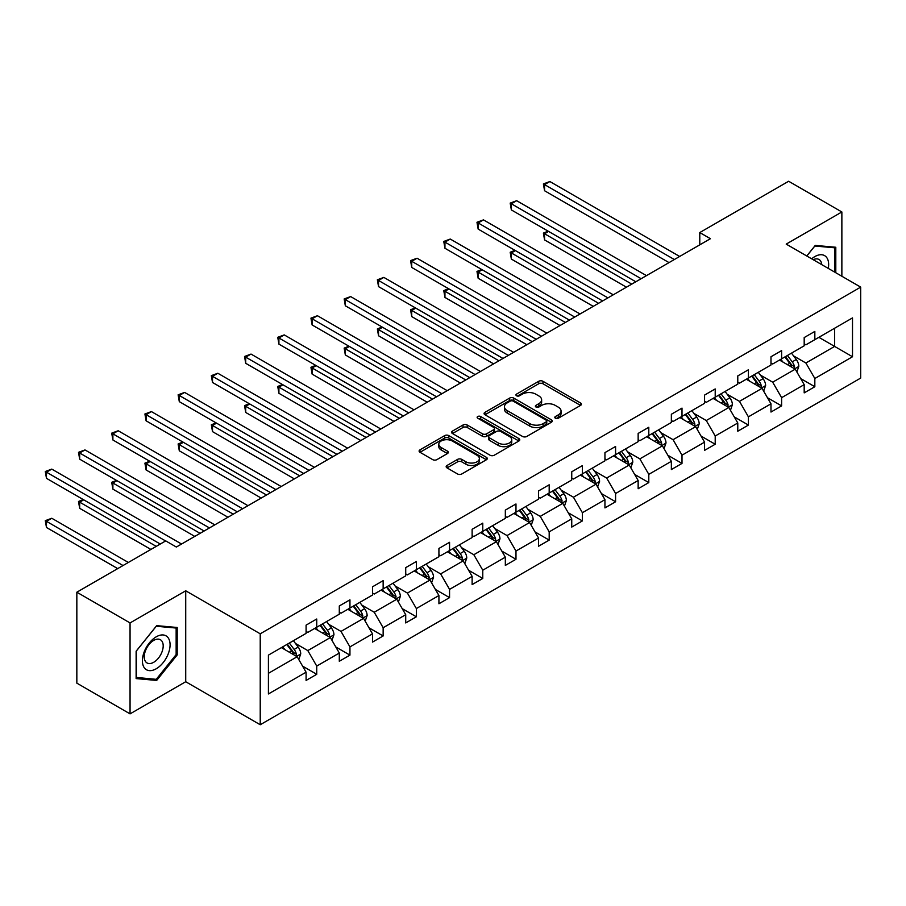 <?xml version="1.0" encoding="UTF-8"?>
<svg xmlns="http://www.w3.org/2000/svg" width="906" height="906" viewBox="0 0 906 906"><rect width="100%" height="100%" fill="white"/><g stroke="black" fill="none" stroke-linecap="round" stroke-linejoin="round"><path stroke-width="1.36" d="M555.412 418.221A2.072 1.189 0 0 0 558.334 418.221L580.542 405.412A2.956 1.71 0 0 0 581.403 404.201A2.956 1.71 0 0 0 580.542 403L542.932 381.279A2.956 1.71 0 0 0 538.753 381.279L516.556 394.099A2.072 1.189 0 0 0 515.944 394.948A2.072 1.189 0 0 0 516.556 395.786A2.072 1.189 0 0 0 519.478 395.786L522.354 394.133A9.456 5.459 0 0 1 535.718 394.133L538.855 395.945A9.456 5.459 0 0 1 541.629 399.795A9.456 5.459 0 0 1 538.855 403.657L535.978 405.322A2.072 1.189 0 0 0 535.378 406.16A2.072 1.189 0 0 0 535.978 407.009A2.072 1.189 0 0 0 538.911 407.009L541.777 405.344A9.456 5.459 0 0 1 555.152 405.344L558.289 407.156A9.456 5.459 0 0 1 561.052 411.018A9.456 5.459 0 0 1 558.289 414.88L555.412 416.534A2.072 1.189 0 0 0 554.812 417.383A2.072 1.189 0 0 0 555.412 418.221L555.412 416.534M447.032 465.48A2.956 1.71 0 0 0 446.16 466.692A2.956 1.71 0 0 0 447.032 467.892L457.575 473.985A2.956 1.71 0 0 0 461.754 473.985L486.409 459.75A2.956 1.71 0 0 0 487.281 458.549A2.956 1.71 0 0 0 486.409 457.337L448.798 435.627A2.956 1.71 0 0 0 444.62 435.627L419.976 449.863A2.956 1.71 0 0 0 419.104 451.063A2.956 1.71 0 0 0 419.976 452.275L432.717 459.636A2.956 1.71 0 0 0 436.896 459.636L447.451 453.544A2.956 1.71 0 0 0 448.311 452.332A2.956 1.71 0 0 0 447.451 451.131L441.12 447.473A7.905 4.564 0 0 1 438.81 444.246A7.905 4.564 0 0 1 443.691 440.033A7.905 4.564 0 0 1 452.298 441.029L477.066 455.322A7.905 4.564 0 0 1 479.376 458.549A7.905 4.564 0 0 1 474.495 462.762A7.905 4.564 0 0 1 465.888 461.777L461.754 459.387A2.956 1.71 0 0 0 457.575 459.387L447.032 465.48L447.032 467.892L457.575 461.845L457.575 459.387M185.719 590.791L130.056 622.932L76.84 592.207L76.84 683.147L130.056 713.871L185.719 681.731L260.226 724.743L260.226 633.804L185.719 590.791L185.719 681.731M841.867 276.251L841.867 211.97L786.204 244.11L860.7 287.123L260.226 633.804M841.867 211.97L788.65 181.257L699.783 232.559L699.783 244.846M76.84 592.207L165.719 540.893L176.353 547.043L710.417 238.708L699.783 232.559M522.558 436.466A2.956 1.71 0 0 0 526.737 436.466L551.392 422.241A2.956 1.71 0 0 0 552.252 421.03A2.956 1.71 0 0 0 551.392 419.829L513.781 398.108A2.956 1.71 0 0 0 509.602 398.108L484.948 412.343A2.956 1.71 0 0 0 484.087 413.555A2.956 1.71 0 0 0 484.948 414.755L522.558 436.466M478.572 418.674A2.072 1.189 0 0 1 480.667 418.968L480.667 416.511L518.9 438.583A2.956 1.71 0 0 1 519.772 439.784A2.956 1.71 0 0 1 518.9 440.995L494.246 455.231A2.956 1.71 0 0 1 490.067 455.231L452.456 433.51L452.456 431.097A2.956 1.71 0 0 0 451.596 432.309A2.956 1.71 0 0 0 452.456 433.51M452.456 431.097L463.011 425.016A2.956 1.71 0 0 1 467.19 425.016L482.445 433.815A2.956 1.71 0 0 0 486.624 433.815L493.623 429.772A2.956 1.71 0 0 0 494.483 428.572A2.956 1.71 0 0 0 493.623 427.36L477.745 418.198A2.072 1.189 0 0 1 477.134 417.349A2.072 1.189 0 0 1 478.413 416.25A2.072 1.189 0 0 1 480.667 416.511M130.056 622.932L130.056 713.871M268.414 655.129L306.092 633.373L306.092 625.14L316.738 619.002L316.738 627.235L339.297 614.2L339.297 605.967L349.942 599.829L349.942 608.062L372.502 595.038L372.502 586.805L383.147 580.655L383.147 588.889L405.718 575.865L405.718 567.632L416.352 561.482L416.352 569.715L438.923 556.692L438.923 548.458L449.557 542.309L449.557 550.542L472.128 537.518L472.128 529.285L482.773 523.136L482.773 531.38L505.333 518.345L505.333 510.112L515.978 503.974L515.978 512.207L538.538 499.172L538.538 490.939L549.183 484.801L549.183 493.034L571.743 480.01L571.743 471.777L582.388 465.627L582.388 473.861L604.948 460.837L604.948 452.604L615.593 446.454L615.593 454.687L638.152 441.664L638.152 433.43L648.798 427.281L648.798 435.514L671.357 422.49L671.357 414.257L682.003 408.108L682.003 416.352L704.562 403.317L704.562 395.084L715.208 388.946L715.208 397.179L737.778 384.144L737.778 375.911L748.413 369.773L748.413 378.006L770.983 364.982L770.983 356.749L781.618 350.599L781.618 358.833L804.188 345.809L804.188 337.576L814.834 331.426L814.834 339.659L852.501 317.904L852.501 356.749L814.834 378.493L814.834 386.726L804.188 392.876L804.188 384.642L781.618 397.666L781.618 405.899L770.983 412.049L770.983 403.816L748.413 416.839L748.413 425.073L737.778 431.222L737.778 422.989L715.208 436.013L715.208 444.246L704.562 450.384L704.562 442.151L682.003 455.186L682.003 463.419L671.357 469.557L671.357 461.324L648.798 474.348L648.798 482.592L638.152 488.73L638.152 480.497L615.593 493.521L615.593 501.754L604.948 507.904L604.948 499.67L582.388 512.694L582.388 520.927L571.743 527.077L571.743 518.844L549.183 531.867L549.183 540.101L538.538 546.25L538.538 538.017L515.978 551.041L515.978 559.274L505.333 565.412L505.333 557.179L482.773 570.214L482.773 578.447L472.128 584.585L472.128 576.352L449.557 589.376L449.557 597.62L438.923 603.758L438.923 595.525L416.352 608.549L416.352 616.782L405.718 622.932L405.718 614.698L383.147 627.722L383.147 635.955L372.502 642.105L372.502 633.872L349.942 646.895L349.942 655.129L339.297 661.278L339.297 653.045L316.738 666.069L316.738 674.302L306.092 680.44L306.092 672.207L268.414 693.962L268.414 655.129M260.226 724.743L860.7 378.062L860.7 287.123M314.609 628.458L330.362 637.552L307.802 650.587L295.481 643.464M307.802 650.587L316.738 666.069M330.362 637.552L339.297 653.045M306.092 631.414L307.802 632.388L316.738 627.235M347.813 609.285L363.566 618.379L341.007 631.414L328.685 624.302M341.007 631.414L349.942 646.895M363.566 618.379L372.502 633.872M339.297 612.241L341.007 613.226L349.942 608.062M381.018 590.123L396.771 599.217L374.212 612.241L361.89 605.129M374.212 612.241L383.147 627.722M396.771 599.217L405.718 614.698M372.502 593.068L374.212 594.053L383.147 588.889M414.223 570.95L429.976 580.044L407.417 593.068L395.095 585.956M407.417 593.068L416.352 608.549M429.976 580.044L438.923 595.525M405.718 573.894L407.417 574.88L416.352 569.715M447.428 551.777L463.181 560.871L440.622 573.894L428.3 566.782M440.622 573.894L449.557 589.376M463.181 560.871L472.128 576.352M438.923 554.721L440.622 555.706L449.557 550.542M480.644 532.603L496.386 541.697L473.827 554.721L461.505 547.609M473.827 554.721L482.773 570.214M496.386 541.697L505.333 557.179M472.128 535.548L473.827 536.533L482.773 531.38M513.849 513.43L529.602 522.524L507.032 535.559L494.71 528.436M507.032 535.559L515.978 551.041M529.602 522.524L538.538 538.017M505.333 516.386L507.032 517.36L515.978 512.207M547.054 494.257L562.807 503.351L540.236 516.386L527.915 509.274M540.236 516.386L549.183 531.867M562.807 503.351L571.743 518.844M538.538 497.213L540.236 498.198L549.183 493.034M580.259 475.095L596.012 484.189L573.441 497.213L561.131 490.101M573.441 497.213L582.388 512.694M596.012 484.189L604.948 499.67M571.743 478.04L573.441 479.025L582.388 473.861M613.464 455.922L629.217 465.016L606.658 478.04L594.336 470.927M606.658 478.04L615.593 493.521M629.217 465.016L638.152 480.497M604.948 458.866L606.658 459.852L615.593 454.687M646.669 436.749L662.422 445.843L639.863 458.866L627.541 451.754M639.863 458.866L648.798 474.348M662.422 445.843L671.357 461.324M638.152 439.693L639.863 440.678L648.798 435.514M679.874 417.575L695.627 426.669L673.067 439.693L660.746 432.581M673.067 439.693L682.003 455.186M695.627 426.669L704.562 442.151M671.357 420.52L673.067 421.505L682.003 416.352M713.079 398.402L728.832 407.496L706.272 420.531L693.951 413.408M706.272 420.531L715.208 436.013M728.832 407.496L737.778 422.989M704.562 401.358L706.272 402.332L715.208 397.179M746.284 379.229L762.037 388.323L739.477 401.358L727.156 394.246M739.477 401.358L748.413 416.839M762.037 388.323L770.983 403.816M737.778 382.185L739.477 383.17L748.413 378.006M779.488 360.067L795.242 369.161L772.682 382.185L760.361 375.073M772.682 382.185L781.618 397.666M795.242 369.161L804.188 384.642M770.983 363.012L772.682 363.997L781.618 358.833M818.877 337.326L834.63 346.42L805.887 363.012L793.565 355.899M805.887 363.012L814.834 378.493M852.501 356.749L834.63 346.42L834.63 328.232L852.501 317.904M804.188 343.838L805.887 344.824L814.834 339.659M268.414 673.317L297.157 656.725L281.404 647.631M297.157 656.725L306.092 672.207M800.678 378.561L814.834 386.726M767.473 397.734L781.618 405.899M734.256 416.896L748.413 425.073M701.051 436.069L715.208 444.246M667.847 455.242L682.003 463.419M634.642 474.416L648.798 482.592M601.437 493.589L615.593 501.754M568.232 512.762L582.388 520.927M535.027 531.924L549.183 540.101M501.822 551.097L515.978 559.274M468.617 570.27L482.773 578.447M435.412 589.444L449.557 597.62M402.196 608.617L416.352 616.782M368.991 627.79L383.147 635.955M335.786 646.952L349.942 655.129M302.581 666.125L316.738 674.302M835.796 272.751L835.796 247.259L815.253 245.424L806.759 255.979M177.214 654.879L177.214 627.484L156.67 625.65L136.127 651.21L136.127 678.594L156.67 680.429L177.214 654.879L176.149 654.257M556.239 418.515L558.289 417.338A9.456 5.459 0 0 0 561.052 413.476L561.052 411.018M541.629 399.795L541.629 402.253A9.456 5.459 0 0 1 538.855 406.115L536.805 407.304M580.542 403L580.542 405.412L542.932 383.736A2.956 1.71 0 0 0 538.753 383.736L517.383 396.081M551.346 422.264L513.781 400.565A2.956 1.71 0 0 0 509.602 400.565L484.993 414.778M546.171 421.879A2.072 1.189 0 0 0 546.771 421.03A2.072 1.189 0 0 0 546.171 420.18L513.158 401.132A2.072 1.189 0 0 0 510.237 401.132L507.201 402.876A9.456 5.459 0 0 0 504.427 406.737A9.456 5.459 0 0 0 507.201 410.599L529.761 423.623A9.456 5.459 0 0 0 543.136 423.623L546.171 421.879L546.171 424.336A2.072 1.189 0 0 0 546.771 423.487L546.771 421.03M504.427 406.737L504.427 409.195A9.456 5.459 0 0 0 507.201 413.057L507.201 410.599M546.171 424.336L543.136 426.08A9.456 5.459 0 0 1 529.761 426.08L507.201 413.057M452.502 433.532L463.011 427.473L463.011 425.016M494.483 428.572L494.483 431.03A2.956 1.71 0 0 1 493.623 432.23L486.624 436.273A2.956 1.71 0 0 1 482.445 436.273L467.19 427.473A2.956 1.71 0 0 0 463.011 427.473M480.667 418.968L518.866 441.018M498.266 442.955A7.905 4.564 0 0 0 506.884 443.94A7.905 4.564 0 0 0 511.765 439.727A7.905 4.564 0 0 0 509.444 436.499L500.724 431.46A2.956 1.71 0 0 0 496.545 431.46L489.546 435.503A2.956 1.71 0 0 0 488.685 436.715A2.956 1.71 0 0 0 489.546 437.915L498.266 442.955L498.266 445.412A7.905 4.564 0 0 0 506.884 446.398A7.905 4.564 0 0 0 511.765 442.185L511.765 439.727M488.685 436.715L488.685 439.172A2.956 1.71 0 0 0 489.546 440.373L489.546 437.915M498.266 445.412L489.546 440.373M479.376 458.549L479.376 461.007A7.905 4.564 0 0 1 474.495 465.22A7.905 4.564 0 0 1 465.888 464.234L461.754 461.845A2.956 1.71 0 0 0 457.575 461.845M438.81 444.246L438.81 446.703A7.905 4.564 0 0 0 441.12 449.931L441.12 447.473M447.405 453.566L441.12 449.931M486.375 459.772L448.798 438.085A2.956 1.71 0 0 0 444.62 438.085L420.01 452.298M154.496 679.172L156.67 680.429M796.861 371.958L798.82 366.307A7.973 4.609 -120 0 0 796.272 359.512L791.493 353.136M782.92 362.038L780.859 359.274M548.606 231.426L544.563 233.771L544.563 239.909L626.442 287.191M794.064 368.482L794.517 366.647A7.973 4.609 -120 0 0 792.229 361.845L787.45 355.469M785.457 356.624L790.712 363.646A4.066 2.344 60 0 1 791.448 364.88L794.517 366.647M784.902 356.941L789.681 363.317A7.973 4.609 60 0 1 791.663 367.089M544.563 239.909L543.396 233.091L631.765 284.11M543.396 233.091L548.141 231.155M674.347 259.535L544.563 184.609L549.885 181.54L679.659 256.466M669.024 262.604L544.563 190.747L544.563 184.609L543.396 183.929L549.885 181.54M544.563 190.747L543.396 183.929M763.656 391.132L765.615 385.48A7.973 4.609 -120 0 0 763.067 378.685L758.288 372.309M749.715 381.211L747.643 378.448M515.401 250.6L511.358 252.933L511.358 259.082L593.237 306.353M760.859 387.643L761.312 385.82A7.973 4.609 -120 0 0 759.024 381.018L754.245 374.642M752.252 375.797L757.507 382.819A4.066 2.344 60 0 1 758.243 384.053L761.312 385.82M751.697 376.115L756.476 382.491A7.973 4.609 60 0 1 758.458 386.262M511.358 259.082L510.18 252.264L598.56 303.284M510.18 252.264L514.936 250.328M730.451 410.305L732.41 404.642A7.973 4.609 -120 0 0 729.862 397.859L725.083 391.471M716.51 400.384L714.438 397.621M482.196 269.773L478.153 272.106L478.153 278.255L560.033 325.526M727.654 406.817L728.107 404.982A7.973 4.609 -120 0 0 725.819 400.192L721.04 393.816M719.047 394.959L724.302 401.981A4.066 2.344 60 0 1 725.038 403.215L728.107 404.982M718.481 395.288L723.26 401.664A7.973 4.609 60 0 1 725.253 405.435M478.153 278.255L476.975 271.426L565.355 322.457M476.975 271.426L481.732 269.501M641.131 278.708L511.358 203.782L516.68 200.702L646.454 275.639M635.819 281.777L511.358 209.92L511.358 203.782L510.18 203.103L516.68 200.702M511.358 209.92L510.18 203.103M607.926 297.881L478.153 222.955L483.476 219.875L613.249 294.801M602.603 300.951L478.153 229.093L478.153 222.955L476.975 222.276L483.476 219.875M478.153 229.093L476.975 222.276M828.299 268.414A19.57 11.302 120 0 0 811.685 258.822M821.742 264.631A13.397 7.735 120 0 0 819.013 259.501A13.397 7.735 120 0 0 813.203 259.705M806.804 256.013L814.834 246.024L834.732 247.802L834.732 272.128M833.407 247.044L834.732 247.802M168.222 653.86A19.57 11.302 120 0 0 163.159 634.959A19.57 11.302 120 0 0 144.258 651.72A19.57 11.302 120 0 0 149.32 670.621A19.57 11.302 120 0 0 168.222 653.86M161.925 652.071A13.397 7.735 120 0 0 160.419 639.738A13.397 7.735 120 0 0 145.515 650.61A13.397 7.735 120 0 0 147.021 662.943A13.397 7.735 120 0 0 161.925 652.071M136.342 677.552L136.342 651.018L156.24 626.261L176.149 628.039L176.149 654.574L156.24 679.33L136.127 677.428M174.824 627.269L176.149 628.039M697.246 429.478L699.206 423.815A7.973 4.609 -120 0 0 696.657 417.02L691.878 410.645M683.305 419.557L681.233 416.794M448.991 288.946L444.948 291.279L444.948 297.428L526.828 344.699M694.449 425.99L694.891 424.155A7.973 4.609 -120 0 0 692.614 419.365L687.835 412.977M685.831 414.133L691.097 421.154A4.066 2.344 60 0 1 691.833 422.389L694.891 424.155M685.276 414.461L690.055 420.837A7.973 4.609 60 0 1 692.048 424.597M444.948 297.428L443.77 290.6L532.15 341.63M443.77 290.6L448.515 288.674M574.721 317.043L444.948 242.117L450.259 239.048L580.044 313.974M569.398 320.124L444.948 248.267L444.948 242.117L443.77 241.449L450.259 239.048M444.948 248.267L443.77 241.449M664.041 448.64L666.001 442.989A7.973 4.609 -120 0 0 663.452 436.194L658.673 429.818M650.1 438.731L648.028 435.967M415.786 308.119L411.732 310.452L411.732 316.59L493.623 363.872M661.244 445.163L661.686 443.328A7.973 4.609 -120 0 0 659.409 438.527L654.63 432.151M652.626 433.306L657.892 440.327A4.066 2.344 60 0 1 658.628 441.562L661.686 443.328M652.071 433.623L656.85 440.01A7.973 4.609 60 0 1 658.843 443.77M411.732 316.59L410.565 309.773L498.946 360.803M410.565 309.773L415.31 307.847M541.516 336.217L411.732 261.29L417.054 258.221L546.839 333.148M536.193 339.297L411.732 267.44L411.732 261.29L410.565 260.611L417.054 258.221M411.732 267.44L410.565 260.611M630.836 467.813L632.796 462.162A7.973 4.609 -120 0 0 630.248 455.367L625.468 448.991M616.895 457.904L614.823 455.129M382.581 327.281L378.527 329.625L378.527 335.764L460.418 383.045M628.039 464.336L628.481 462.502A7.973 4.609 -120 0 0 626.205 457.7L621.425 451.324M619.421 452.479L624.687 459.501A4.066 2.344 60 0 1 625.423 460.735L628.481 462.502M618.866 452.796L623.645 459.183A7.973 4.609 60 0 1 625.638 462.943M378.527 335.764L377.36 328.946L465.741 379.965M377.36 328.946L382.106 327.021M508.311 355.39L378.527 280.464L383.85 277.395L513.634 352.321M502.989 358.459L378.527 286.613L378.527 280.464L377.36 279.784L383.85 277.395M378.527 286.613L377.36 279.784M597.632 486.986L599.579 481.335A7.973 4.609 -120 0 0 597.043 474.54L592.264 468.164M583.691 477.066L581.618 474.302M349.365 346.454L345.322 348.799L345.322 354.937L427.213 402.219M594.834 483.51L595.276 481.675A7.973 4.609 -120 0 0 593 476.873L588.221 470.497M586.216 471.652L591.482 478.674A4.066 2.344 60 0 1 592.218 479.908L595.276 481.675M585.661 471.969L590.44 478.345A7.973 4.609 60 0 1 592.433 482.117M345.322 354.937L344.155 348.119L432.536 399.138M344.155 348.119L348.901 346.183M475.106 374.563L345.322 299.637L350.645 296.568L480.429 371.494M469.784 377.632L345.322 305.775L345.322 299.637L344.155 298.957L350.645 296.568M345.322 305.775L344.155 298.957M564.427 506.16L566.375 500.508A7.973 4.609 -120 0 0 563.838 493.713L559.059 487.337M550.486 496.239L548.413 493.476M316.16 365.628L312.117 367.961L312.117 374.11L394.008 421.381M561.629 502.671L562.071 500.848A7.973 4.609 -120 0 0 559.783 496.046L555.004 489.67M553.011 490.825L558.266 497.847A4.066 2.344 60 0 1 559.013 499.081L562.071 500.848M552.456 491.143L557.235 497.519A7.973 4.609 60 0 1 559.217 501.29M312.117 374.11L310.951 367.292L399.331 418.312M310.951 367.292L315.696 365.356M441.901 393.736L312.117 318.81L317.44 315.73L447.224 390.667M436.579 396.805L312.117 324.948L312.117 318.81L310.951 318.131L317.44 315.73M312.117 324.948L310.951 318.131M531.21 525.333L533.17 519.67A7.973 4.609 -120 0 0 530.622 512.887L525.842 506.499M517.281 515.412L515.208 512.649M282.955 384.801L278.912 387.134L278.912 393.283L360.803 440.554M528.425 521.845L528.866 520.01A7.973 4.609 -120 0 0 526.579 515.22L521.799 508.844M519.806 509.987L525.061 517.009A4.066 2.344 60 0 1 525.808 518.243L528.866 520.01M519.251 510.316L524.03 516.692A7.973 4.609 60 0 1 526.012 520.463M278.912 393.283L277.746 386.454L366.126 437.485M277.746 386.454L282.491 384.529M408.697 412.91L278.912 337.983L284.235 334.903L414.019 409.829M403.374 415.979L278.912 344.121L278.912 337.983L277.746 337.304L284.235 334.903M278.912 344.121L277.746 337.304M498.006 544.495L499.965 538.844A7.973 4.609 -120 0 0 497.417 532.048L492.638 525.673M484.076 534.585L482.003 531.822M249.75 403.974L245.707 406.307L245.707 412.457L327.598 459.727M495.208 541.018L495.661 539.183A7.973 4.609 -120 0 0 493.374 534.393L488.594 528.005M486.601 529.161L491.856 536.182A4.066 2.344 60 0 1 492.592 537.417L495.661 539.183M486.046 529.489L490.825 535.865A7.973 4.609 60 0 1 492.807 539.625M245.707 412.457L244.541 405.628L332.91 456.658M244.541 405.628L249.286 403.702M375.492 432.071L245.707 357.145L251.03 354.076L380.803 429.002M370.169 435.152L245.707 363.295L245.707 357.145L244.541 356.477L251.03 354.076M245.707 363.295L244.541 356.477M464.801 563.668L466.76 558.017A7.973 4.609 -120 0 0 464.212 551.222L459.433 544.846M450.86 553.759L448.798 550.995M216.545 423.147L212.502 425.48L212.502 431.618L294.382 478.9M462.003 560.191L462.456 558.356A7.973 4.609 -120 0 0 460.169 553.555L455.39 547.179M453.396 548.334L458.651 555.355A4.066 2.344 60 0 1 459.387 556.59L462.456 558.356M452.841 548.651L457.621 555.038A7.973 4.609 60 0 1 459.602 558.798M212.502 431.618L211.336 424.801L299.705 475.831M211.336 424.801L216.081 422.875M342.275 451.245L212.502 376.318L217.825 373.249L347.598 448.176M336.964 454.325L212.502 382.468L212.502 376.318L211.336 375.639L217.825 373.249M212.502 382.468L211.336 375.639M431.596 582.841L433.555 577.19A7.973 4.609 -120 0 0 431.007 570.395L426.228 564.019M417.655 572.932L415.582 570.157M183.34 442.309L179.297 444.653L179.297 450.792L261.177 498.074M428.798 579.364L429.251 577.53A7.973 4.609 -120 0 0 426.964 572.728L422.185 566.352M420.191 567.507L425.446 574.529A4.066 2.344 60 0 1 426.182 575.763L429.251 577.53M419.637 567.824L424.416 574.211A7.973 4.609 60 0 1 426.398 577.971M179.297 450.792L178.12 443.974L266.5 494.993M178.12 443.974L182.876 442.049M309.071 470.418L179.297 395.492L184.62 392.423L314.393 467.349M303.748 473.487L179.297 401.641L179.297 395.492L178.12 394.812L184.62 392.423M179.297 401.641L178.12 394.812M398.391 602.014L400.35 596.363A7.973 4.609 -120 0 0 397.802 589.568L393.023 583.192M384.45 592.094L382.377 589.33M150.136 461.482L146.093 463.827L146.093 469.965L227.972 517.247M395.594 598.538L396.047 596.703A7.973 4.609 -120 0 0 393.759 591.901L388.98 585.525M386.987 586.68L392.241 593.702A4.066 2.344 60 0 1 392.978 594.936L396.047 596.703M386.42 586.997L391.199 593.373A7.973 4.609 60 0 1 393.193 597.145M146.093 469.965L144.915 463.147L233.295 514.166M144.915 463.147L149.671 461.211M275.866 489.591L146.093 414.665L151.415 411.596L281.188 486.522M270.543 492.66L146.093 420.803L146.093 414.665L144.915 413.985L151.415 411.596M146.093 420.803L144.915 413.985M365.186 621.188L367.145 615.536A7.973 4.609 -120 0 0 364.597 608.741L359.818 602.365M351.245 611.267L349.172 608.504M116.931 480.656L112.888 482.989L112.888 489.138L194.767 536.409M362.389 617.699L362.83 615.876A7.973 4.609 -120 0 0 360.554 611.074L355.775 604.698M353.77 605.854L359.036 612.875A4.066 2.344 60 0 1 359.773 614.109L362.83 615.876M353.215 606.171L357.995 612.547A7.973 4.609 60 0 1 359.988 616.318M112.888 489.138L111.71 482.32L200.09 533.34M111.71 482.32L116.455 480.384M242.661 508.764L112.888 433.838L118.199 430.758L247.984 505.695M237.338 511.833L112.888 439.976L112.888 433.838L111.71 433.159L118.199 430.758M112.888 439.976L111.71 433.159M331.981 640.361L333.94 634.698A7.973 4.609 -120 0 0 331.392 627.915L326.613 621.527M318.04 630.44L315.968 627.677M83.726 499.829L79.671 502.162L79.671 508.311L150.917 549.444M329.184 636.873L329.625 635.038A7.973 4.609 -120 0 0 327.349 630.248L322.57 623.872M320.565 625.015L325.832 632.037A4.066 2.344 60 0 1 326.568 633.271L329.625 635.038M320.011 625.344L324.79 631.72A7.973 4.609 60 0 1 326.783 635.491M79.671 508.311L78.505 501.482L156.24 546.363M78.505 501.482L83.25 499.557M209.456 527.938L79.671 453.011L84.994 449.931L214.779 524.857M204.133 531.007L79.671 459.149L79.671 453.011L78.505 452.332L84.994 449.931M79.671 459.149L78.505 452.332M298.776 659.523L300.735 653.872A7.973 4.609 -120 0 0 298.187 647.077L293.408 640.701M284.835 649.613L282.763 646.85M128.358 562.467L51.789 518.266L46.466 521.335L46.466 527.485L117.712 568.617M295.979 656.046L296.421 654.211A7.973 4.609 -120 0 0 294.144 649.421L289.365 643.034M287.361 644.189L292.627 651.21A4.066 2.344 60 0 1 293.363 652.445L296.421 654.211M286.806 644.517L291.585 650.893A7.973 4.609 60 0 1 293.578 654.653M46.466 527.485L45.3 520.656L123.035 565.537M45.3 520.656L51.789 518.266M165.605 540.961L46.466 472.173L51.789 469.104L181.574 544.03M160.283 544.03L46.466 478.323L46.466 472.173L45.3 471.505L51.789 469.104M46.466 478.323L45.3 471.505M558.289 417.338L558.289 414.88M535.978 407.009L535.978 405.322M538.855 406.115L538.855 403.657M516.556 395.786L516.556 394.099M538.753 383.736L538.753 381.279M542.932 383.736L542.932 381.279M484.948 414.755L484.948 412.343M509.602 400.565L509.602 398.108M513.781 400.565L513.781 398.108M551.392 422.241L551.392 419.829M529.761 426.08L529.761 423.623M543.136 426.08L543.136 423.623M467.19 427.473L467.19 425.016M482.445 436.273L482.445 433.815M486.624 436.273L486.624 433.815M493.623 432.23L493.623 429.772M518.9 440.995L518.9 438.583M461.754 461.845L461.754 459.387M465.888 464.234L465.888 461.777M447.451 453.544L447.451 451.131M419.976 452.275L419.976 449.863M444.62 438.085L444.62 435.627M448.798 438.085L448.798 435.627M486.409 459.75L486.409 457.337M794.675 368.821L798.764 366.454M792.229 361.845L796.272 359.512M787.405 364.631L789.681 363.317M761.47 387.995L765.559 385.628M759.024 381.018L763.067 378.685M754.2 383.804L756.476 382.491M728.254 407.168L732.354 404.801M725.819 400.192L729.862 397.859M720.995 402.977L723.26 401.664M695.049 426.341L699.149 423.974M692.614 419.365L696.657 417.02M687.79 422.151L690.055 420.837M661.844 445.514L665.944 443.147M659.409 438.527L663.452 436.194M654.585 441.313L656.85 440.01M628.639 464.676L632.739 462.32M626.205 457.7L630.248 455.367M621.38 460.486L623.645 459.183M595.435 483.849L599.534 481.482M593 476.873L597.043 474.54M588.175 479.659L590.44 478.345M562.23 503.023L566.329 500.656M559.783 496.046L563.838 493.713M554.97 498.832L557.235 497.519M529.025 522.196L533.124 519.829M526.579 515.22L530.622 512.887M521.765 518.005L524.03 516.692M495.82 541.369L499.919 539.002M493.374 534.393L497.417 532.048M488.549 537.179L490.825 535.865M462.615 560.542L466.703 558.175M460.169 553.555L464.212 551.222M455.344 556.341L457.621 555.038M429.41 579.704L433.498 577.349M426.964 572.728L431.007 570.395M422.139 575.514L424.416 574.211M396.194 598.877L400.293 596.51M393.759 591.901L397.802 589.568M388.934 594.687L391.199 593.373M362.989 618.051L367.089 615.684M360.554 611.074L364.597 608.741M355.73 613.86L357.995 612.547M329.784 637.224L333.884 634.857M327.349 630.248L331.392 627.915M322.525 633.034L324.79 631.72M296.579 656.397L300.679 654.03M294.144 649.421L298.187 647.077M289.32 652.207L291.585 650.893"/></g></svg>
